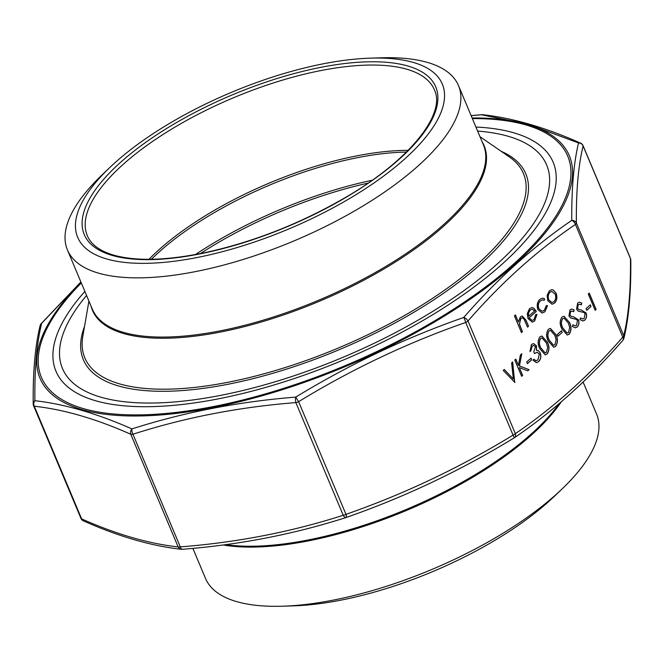 <?xml version="1.0" encoding="UTF-8"?>
<svg xmlns="http://www.w3.org/2000/svg" width="664" height="664" viewBox="0 0 664 664"><rect width="100%" height="100%" fill="white"/><g stroke="black" fill="none" stroke-linecap="round" stroke-linejoin="round"><path stroke-width="1" d="M362.602 190.518A197.781 74.094 -22.8 0 0 370.147 58.158A197.781 74.094 -22.8 0 0 109.66 167.66A197.781 74.094 -22.8 0 0 127.571 262.703A197.781 74.094 -22.8 0 0 362.602 190.518M109.66 167.66L101.741 175.23A212.098 79.456 -22.8 0 0 67.438 249.963A212.098 79.456 -22.8 0 0 372.994 199.739A212.098 79.456 -22.8 0 0 458.492 85.581A212.098 79.456 -22.8 0 0 427.491 62.424A212.098 79.456 -22.8 0 0 381.094 57.801L370.147 58.158M477.615 131.082A262.604 98.372 157.2 0 1 508.284 136.311A262.604 98.372 157.2 0 1 510.616 137.016A262.604 98.372 157.2 0 1 342.69 357.431A262.604 98.372 157.2 0 1 67.72 323.194A262.604 98.372 157.2 0 1 86.569 295.463M192.884 548.381L205.508 578.419A212.098 79.456 -22.8 0 0 282.906 606.199L293.853 605.842A197.781 74.094 -22.8 0 0 506.615 533.109A197.781 74.094 -22.8 0 0 554.34 496.34L562.259 488.77A212.098 79.456 -22.8 0 0 596.562 414.037L583.108 382.041M282.906 606.199A212.098 79.456 -22.8 0 0 511.072 528.204A212.098 79.456 -22.8 0 0 562.259 488.77M533.516 343.578L536.346 345.819L536.462 350.326L538.371 350.642L540.247 352.949C541.376 356.51 540.836 359.407 538.645 361.648L536.379 362.668L532.951 360.137L533.939 359.249L535.748 360.726L537.964 359.954L539.317 353.987L537.085 352.26L534.479 353.58L533.773 351.903L535.474 346.699L533.723 345.429L532.188 346.127L530.934 350.708L529.947 351.596L531.466 344.467L533.582 343.57L536.471 345.811L536.595 350.326L537.06 350.277M533.814 359.249L536.13 360.768M531.665 359.855L527.423 363.664L526.718 361.988L530.959 358.178L531.665 359.855L527.39 363.582M522.643 375.45L521.655 376.339L514.799 360.029L515.787 359.141L518.401 365.349L520.377 355.008L521.788 353.738L519.456 365.93L529.075 369.674L527.755 370.861L519.331 367.582L522.643 375.45L521.622 376.256M529.117 317.907L532.154 320.438L533.906 319.658L535.815 314.487L536.977 314.379L534.644 321.011L532.221 322.123L528.013 318.512L527.266 313.698L529.482 308.652L531.922 307.565L533.707 308.079L536.321 311.433L528.992 317.907L532.088 320.438M514.874 382.439L503.212 370.437L504.266 369.483L513.347 379.044L511.62 362.884L512.674 361.93L514.675 382.505M555.818 334.407C558.042 338.806 557.976 342.807 555.61 346.401L553.685 347.222L548.323 341.138C546.049 336.797 546.082 332.838 548.406 329.244L550.398 328.406L555.685 334.415C557.918 338.814 557.851 342.807 555.486 346.401L555.61 346.401M578.477 319.766C579.398 322.704 578.966 325.119 577.182 327.012L575.223 327.85L572.335 326.464L572.916 324.796L575.248 325.85L576.476 325.343L577.472 320.637L576.41 319.392L570.583 317.981L568.923 316.047L570.044 309.797L571.795 309.059L574.136 309.922L573.671 311.731L571.828 311.059L570.633 311.574L569.886 315.093L571.496 316.545L573.663 316.836L578.344 319.774C579.274 322.712 578.842 325.128 577.058 327.02L577.182 327.012M586.104 312.91C587.026 315.848 586.594 318.263 584.81 320.156L582.851 320.994L579.962 319.6L580.543 317.94L582.876 318.994L584.104 318.488L585.109 313.781L584.038 312.536L578.219 311.117L576.559 309.192L577.672 302.942L579.431 302.203L581.772 303.066L581.299 304.876L579.456 304.203L578.269 304.718L577.514 308.237L579.132 309.69L581.29 309.98L585.98 312.918C586.901 315.848 586.47 318.263 584.685 320.156L584.81 320.156M591.01 306.519L586.769 310.329L586.063 308.652L590.304 304.842L591.01 306.519L586.735 310.246M596.123 309.416L595.135 310.304L588.271 293.994L589.267 293.106L596.123 309.416L595.102 310.229M522.452 331.685L521.456 332.573L514.426 315.84L515.413 314.952L518.385 322.015L520.41 316.794L522.203 316.006L525.963 320.131L528.527 326.223L527.531 327.111L523.921 318.894L522.228 317.766L520.858 318.421L519.447 324.032L522.452 331.685L521.423 332.49M569.38 322.223C571.604 326.622 571.538 330.614 569.181 334.208L567.247 335.029L561.893 328.954C559.619 324.613 559.644 320.646 561.968 317.06L563.96 316.213L569.255 322.223C571.48 326.622 571.413 330.614 569.048 334.208L569.181 334.208M562.184 332.423L557.943 336.233L557.237 334.565L561.478 330.755L562.184 332.423L557.909 336.15M547.792 300.734L547.119 295.513L549.36 290.782L551.809 289.703L553.245 290.002L556.133 293.247C557.486 297.231 556.955 300.526 554.548 303.124L552.058 304.245L547.792 300.734M537.931 309.69C536.57 305.473 537.193 302.037 539.799 299.373L542.687 298.128L544.663 298.85L544.156 300.36L542.554 299.904L540.347 300.9C538.355 302.892 537.865 305.481 538.861 308.669L542.081 311.283L544.306 310.304L546.356 305.589L547.518 305.647L544.912 311.781L542.106 313.034L537.931 309.69M547.335 342.026C549.568 346.425 549.501 350.426 547.136 354.02L545.202 354.842L539.849 348.758C537.574 344.417 537.599 340.458 539.923 336.864L541.924 336.026L547.211 342.035C549.435 346.434 549.369 350.426 547.011 354.02L547.136 354.02M475.922 127.04A269.667 101.019 157.2 0 1 513.762 132.8A269.667 101.019 157.2 0 1 547.792 208.778A269.667 101.019 157.2 0 1 343.711 359.871A269.667 101.019 157.2 0 1 92.985 399.96A269.667 101.019 157.2 0 1 84.867 291.421M80.917 282.026L41.674 323.293C36.752 343.081 34.495 368.885 34.893 400.707C64.649 404.086 96.994 413.489 131.937 428.902C184.028 412.253 238.625 401.654 295.737 397.105C349.281 364.461 405.281 337.91 463.729 317.458C497.303 278.963 533.308 246.601 571.745 220.382C571.546 188.418 573.804 162.605 578.527 142.959L528.137 124.243L481.483 114.764L471.133 115.66M514.334 437.784L514.309 437.784C460.816 470.494 404.816 497.046 346.317 517.43A4.772 0.722 -109.4 0 0 346.351 517.43A4.772 0.722 -109.4 0 0 345.977 514.343C404.227 494.024 459.928 467.614 513.064 435.119L465.705 322.455C407.447 342.773 351.754 369.184 298.617 401.678L345.977 514.343A4.772 1.784 -22.8 0 1 343.222 515.264L295.87 402.6A4.772 1.942 -94.6 0 1 295.737 397.105L298.617 401.678A4.772 1.784 157.2 0 1 295.87 402.6C238.998 407.057 184.7 417.598 132.949 434.231A4.772 2.341 -107.7 0 1 131.937 428.902A4.772 3.793 -66.2 0 0 130.791 434.264C96.056 418.826 63.885 409.481 34.271 406.219L81.63 518.883C116.358 534.321 148.537 543.667 178.151 546.92L130.791 434.264A4.772 1.784 157.2 0 0 132.949 434.231L180.309 546.895C237.172 542.438 291.479 531.897 343.222 515.264A4.772 2.341 -107.7 0 0 346.218 517.472A4.772 4.772 0 0 0 346.351 517.43C404.916 496.996 460.907 470.444 514.334 437.784A4.772 3.187 -124.4 0 0 514.542 437.642A4.772 3.187 -124.4 0 0 515.347 433.658C553.718 407.563 589.532 375.376 622.782 337.104L575.422 224.44C537.051 250.536 501.237 282.723 467.987 320.994L515.347 433.658A4.772 1.784 -22.8 0 1 513.064 435.119L514.334 437.784A4.772 4.772 0 0 0 514.542 437.642C553.261 411.298 589.375 378.853 622.874 340.292A4.772 2.789 -138.9 0 0 622.782 337.104A4.772 1.784 -22.8 0 0 623.737 335.66A4.772 4.515 13.6 0 1 623.919 338.275L623.919 338.275A4.772 4.515 13.6 0 1 623.122 339.918M463.729 317.458A4.772 0.722 70.6 0 1 465.705 322.455A4.772 1.784 157.2 0 0 467.987 320.994A4.772 2.789 41.1 0 0 463.729 317.458M571.745 220.382A4.772 3.187 55.6 0 1 575.422 224.44A4.772 1.784 157.2 0 0 576.377 222.996L623.737 335.66C628.542 316.081 630.792 290.417 630.476 258.653A4.772 4.117 -0.5 0 1 630.8 260.114L630.8 260.114A4.772 4.772 0 0 0 630.426 258.304L583.067 145.64A4.772 1.784 157.2 0 1 583.116 145.997C578.311 165.568 576.061 191.24 576.377 222.996A4.772 4.117 -0.5 0 0 571.745 220.382M33.524 405.347A4.772 4.117 -0.5 0 1 33.2 403.886L33.2 403.886A4.772 4.117 -0.5 0 1 34.893 400.707A4.772 4.191 -83.5 0 0 34.271 406.219A4.772 1.784 157.2 0 1 33.574 405.696L80.933 518.36A4.772 1.784 -22.8 0 0 81.63 518.883A4.772 3.793 -66.2 0 0 83.407 520.875C118.482 536.479 151.118 545.949 181.305 549.294A4.772 4.191 -83.5 0 1 178.151 546.92A4.772 1.784 -22.8 0 0 180.309 546.895A4.772 1.942 -94.6 0 0 182.235 549.311A4.772 1.942 -94.6 0 0 182.517 549.236M583.067 145.64A4.772 4.772 0 0 0 580.593 143.125A4.772 3.793 -66.2 0 0 578.527 142.959A4.772 4.515 13.6 0 1 583.116 145.997L630.476 258.653A4.772 1.784 -22.8 0 0 630.426 258.304M40.081 325.725L40.081 325.725A4.772 4.515 13.6 0 1 41.674 323.293A4.772 2.789 41.1 0 0 41.126 323.708A4.772 4.772 0 0 0 40.081 325.725C35.167 345.844 32.868 371.898 33.2 403.886A4.772 4.772 0 0 0 33.574 405.696M40.877 324.082A4.772 2.789 41.1 0 1 41.126 323.708L80.892 281.959M580.593 143.125C545.517 127.521 512.882 118.051 482.695 114.706A4.772 4.191 -83.5 0 0 481.483 114.764A4.772 1.942 -94.6 0 1 481.765 114.689A4.772 1.942 -94.6 0 1 481.948 114.698M346.317 517.43A4.772 2.341 -107.7 0 1 346.218 517.472C294.111 534.213 239.447 544.829 182.235 549.311A4.772 4.772 0 0 1 181.305 549.294A4.772 4.191 -83.5 0 0 182.052 549.302M515.322 315.035L518.385 322.015M522.145 316.014L525.838 320.131L528.527 326.223M528.395 326.223L527.498 327.028M522.17 317.766L520.858 318.421M520.725 318.421L519.447 324.032M519.314 324.04L522.319 331.685M589.167 293.189L595.998 309.416M590.213 304.925L590.885 306.519M584.685 320.156L582.793 320.994M580.519 318.014L582.809 318.986M579.365 302.203L581.772 303.066M581.647 303.066L581.191 304.809M579.398 304.203L578.269 304.718M578.136 304.718L577.514 308.237M577.389 308.237L579.132 309.69M579.008 309.69L581.29 309.98M581.166 309.98L585.98 312.918M577.058 327.02L575.157 327.85M572.891 324.879L575.182 325.85M571.737 309.059L574.136 309.922M574.011 309.922L573.555 311.665M571.762 311.067L570.633 311.574M570.509 311.574L569.886 315.093M569.762 315.093L571.496 316.545M571.372 316.545L573.663 316.836M573.538 316.844L578.344 319.774M569.048 334.208L567.18 335.029M563.902 316.222L569.255 322.223M564.01 318.147L562.582 318.703C560.864 321.6 560.922 324.713 562.748 328.058L567.064 333.062M562.707 318.703C560.989 321.592 561.047 324.713 562.881 328.058L567.131 333.062L568.509 332.506L569.695 327.576L568.384 323.102L564.076 318.147L562.582 318.703M561.387 330.838L562.059 332.423M555.486 346.401L553.618 347.222M550.331 328.406L555.685 334.415M550.448 330.34L549.012 330.896C547.302 333.784 547.36 336.905 549.186 340.25L553.502 345.255M549.136 330.888C547.426 333.784 547.485 336.905 549.311 340.242L553.56 345.255L554.946 344.699L556.133 339.769L554.822 335.295L550.506 330.34L549.012 330.896M504.2 369.549L513.347 379.044M512.566 362.038L514.749 382.439M551.751 289.703L553.245 290.002M553.12 290.002L556.133 293.247M556 293.247C557.353 297.231 556.83 300.526 554.415 303.124L554.548 303.124M554.415 303.124L551.991 304.245M551.742 291.454L549.842 292.251C548.024 294.285 547.626 296.816 548.663 299.862L551.909 302.51M555.145 294.144L551.809 291.454L549.966 292.251C548.149 294.285 547.75 296.816 548.788 299.854L551.975 302.51L553.925 301.663C555.768 299.68 556.166 297.173 555.145 294.144M542.629 298.128L544.663 298.85M544.538 298.858L544.048 300.302M542.496 299.904L540.347 300.9M540.222 300.9C538.23 302.892 537.74 305.49 538.736 308.677L538.861 308.669M538.736 308.677L542.023 311.283M546.356 305.598L547.518 305.647M547.393 305.647L544.912 311.781M544.779 311.789L542.048 313.034M536.852 314.379L534.644 321.011M534.512 321.011L532.163 322.123M531.864 307.573L533.707 308.079M533.582 308.079L536.321 311.433M536.197 311.433L528.992 317.907M532.105 309.216L530.021 310.071L528.411 313.051L528.478 316.354L534.719 310.86L532.163 309.208L530.146 310.071L528.536 313.051L528.602 316.346M515.696 359.216L518.401 365.349M521.638 353.879L519.456 365.93M519.331 365.93L529.075 369.674M528.951 369.674L527.673 370.827M522.518 375.45L519.331 367.582M530.868 358.261L531.54 359.855M533.657 345.429L532.188 346.127M532.055 346.135L530.934 350.708M530.81 350.716L529.922 351.505M536.462 350.326L538.371 350.642M538.247 350.65L540.247 352.949M540.122 352.957C541.243 356.51 540.712 359.407 538.521 361.648L538.645 361.648M538.521 361.648L536.321 362.668M535.624 360.726L536.064 360.776M537.027 352.26L534.445 353.505M547.011 354.02L545.136 354.842M541.857 336.026L547.211 342.035M541.965 337.959L540.538 338.515C538.828 341.404 538.877 344.525 540.712 347.87L545.019 352.874M540.662 338.507C538.952 341.404 539.01 344.525 540.836 347.861L545.086 352.874L546.464 352.318L547.651 347.388L546.347 342.914L542.031 337.959L540.538 338.515M112.116 255.383A190.626 71.405 157.2 0 1 248.286 88.478A190.626 71.405 157.2 0 1 419.573 138.245A190.626 71.405 157.2 0 1 112.116 255.383M67.438 249.963L92.337 309.183A212.098 79.456 -22.8 0 0 318.645 300.236A212.098 79.456 -22.8 0 0 483.384 144.802L458.492 85.581M368.08 183.098A211.144 79.099 -22.8 0 0 200.37 253.598M406.401 152.081A188.875 70.757 -22.8 0 0 151.392 259.275M195.457 254.536A210.505 78.858 157.2 0 1 372.197 180.243M434.38 89.798A188.236 70.517 -22.8 0 0 233.529 97.741A188.236 70.517 -22.8 0 0 87.316 235.687C90.943 244.468 99.716 250.951 113.644 255.134C136.137 261.425 166.639 260.587 205.151 252.619C253.291 242.028 299.705 223.851 344.408 198.071C409.306 160.837 446.382 113.851 434.38 89.798M148.952 259.3A188.236 70.517 157.2 0 1 408.136 150.346M482.122 141.797A212.414 79.572 157.2 0 1 319.127 301.365A212.414 79.572 157.2 0 1 91.068 306.179M88.926 301.066L82.834 336.208A237.895 89.117 -22.8 0 0 119.603 383.883A237.895 89.117 -22.8 0 0 408.725 313.076A237.895 89.117 -22.8 0 0 509.338 156.92L479.972 136.684M501.22 151.326A239.961 89.889 157.2 0 1 420.495 308.279A239.961 89.889 157.2 0 1 118.424 385.933A239.961 89.889 157.2 0 1 84.519 326.489M561.312 401.795A212.098 79.456 157.2 0 1 486.172 468.975A212.098 79.456 157.2 0 1 223.204 544.986M225.785 544.638A212.414 79.572 -22.8 0 0 485.915 468.004A212.414 79.572 -22.8 0 0 559.13 403.654M81.307 282.964A285.454 106.929 -22.8 0 0 83.133 408.526A285.454 106.929 -22.8 0 0 484.081 288.101A285.454 106.929 -22.8 0 0 472.361 118.582M472.112 117.984A287.089 107.543 157.2 0 1 527.374 124.4A287.089 107.543 157.2 0 1 453.612 310.262A287.089 107.543 157.2 0 1 81.971 409.588A287.089 107.543 157.2 0 1 81.058 282.366M482.695 114.706A4.772 4.772 0 0 0 481.765 114.689L471.116 115.619M622.874 340.292A4.772 4.772 0 0 0 623.919 338.275C628.833 318.156 631.132 292.102 630.8 260.114M80.933 518.36A4.772 4.772 0 0 0 83.407 520.875"/></g></svg>

